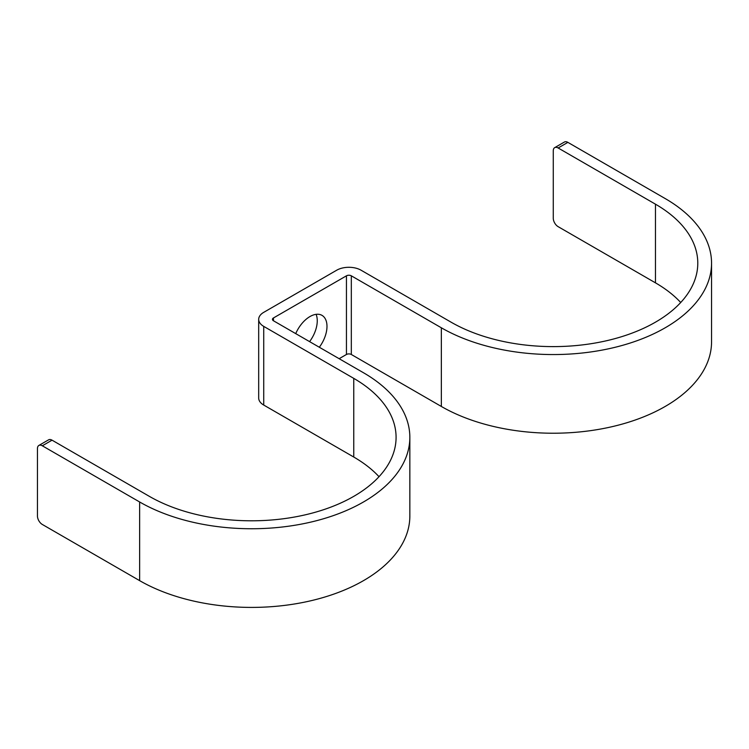 <?xml version="1.0" encoding="UTF-8"?>
<svg xmlns="http://www.w3.org/2000/svg" width="749" height="749" viewBox="0 0 749 749"><rect width="100%" height="100%" fill="white"/><g stroke="black" fill="none" stroke-linecap="round" stroke-linejoin="round"><path stroke-width="1.12" d="M379.013 476.692A144.52 83.439 0 0 0 353.753 457.03L263.732 405.059A17.208 9.934 0 0 1 258.686 398.028L258.686 319.364A17.208 9.934 0 0 1 263.732 312.342L336.722 270.202A17.208 9.934 180 0 1 361.055 270.202L451.076 322.173A144.52 83.439 180 0 0 608.572 340.261A144.52 83.439 180 0 0 697.787 263.18A144.52 83.439 180 0 0 655.459 204.177L558.136 147.984A6.881 3.97 -120 0 0 554.691 147.647A6.881 3.97 -120 0 0 553.268 150.792L553.268 218.221A6.881 3.97 -120 0 0 558.136 226.657L655.459 282.841A144.52 83.439 180 0 1 680.719 302.512M309.59 341.628A24.09 13.903 120 0 0 317.258 320.769A24.09 13.903 120 0 0 316.106 314.337M339.157 358.696L346.45 354.483L346.45 275.819L273.46 317.96A3.445 1.985 0 0 0 272.449 319.364A3.445 1.985 0 0 0 273.46 320.769L273.46 317.96M295.733 333.623A24.09 13.903 -60 0 1 322.004 315.366A24.09 13.903 -60 0 1 326.985 326.386A24.09 13.903 -60 0 1 319.317 347.246M258.686 319.364A17.208 9.934 0 0 0 263.732 326.386L353.753 378.367A144.52 83.439 0 0 1 396.081 437.36A144.52 83.439 0 0 1 306.865 514.451A144.52 83.439 0 0 1 149.369 496.362L52.046 440.169A6.881 3.97 -120 0 0 48.61 439.832L38.873 445.449A6.881 3.97 60 0 1 42.319 445.795L139.642 501.98A158.282 91.387 0 0 0 312.136 521.791A158.282 91.387 0 0 0 409.843 437.36A158.282 91.387 0 0 0 363.49 372.749L273.46 320.769M38.873 445.449A6.881 3.97 60 0 0 37.45 448.604L37.45 516.033A6.881 3.97 60 0 0 42.319 524.459L139.642 580.644A158.282 91.387 0 0 0 312.136 600.455A158.282 91.387 0 0 0 409.843 516.033L409.843 437.36M346.45 354.483A3.445 1.985 180 0 1 351.318 354.483L351.318 275.819L441.348 327.79A158.282 91.387 180 0 0 613.843 347.602A158.282 91.387 180 0 0 711.55 263.18A158.282 91.387 180 0 0 665.187 198.56L567.864 142.366L558.136 147.984M711.55 263.18L711.55 341.844A158.282 91.387 180 0 1 613.843 426.265A158.282 91.387 180 0 1 441.348 406.464L351.318 354.483M346.45 275.819A3.445 1.985 180 0 1 351.318 275.819M554.691 147.647L564.428 142.029A6.881 3.97 60 0 1 567.864 142.366M263.732 405.059L263.732 326.386M353.753 457.03L353.753 378.367M42.319 445.795L52.046 440.169M139.642 580.644L139.642 501.98M441.348 406.464L441.348 327.79M655.459 282.841L655.459 204.177"/></g></svg>
